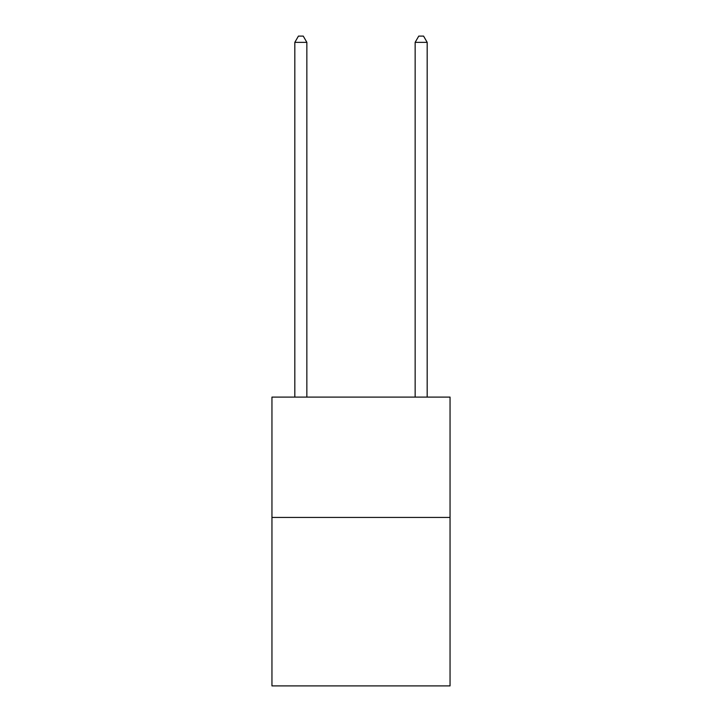 <?xml version="1.0" encoding="UTF-8"?>
<svg xmlns="http://www.w3.org/2000/svg" width="722" height="722" viewBox="0 0 722 722"><rect width="100%" height="100%" fill="white"/><g stroke="black" fill="none" stroke-linecap="round" stroke-linejoin="round"><path stroke-width="1.08" d="M450.05 517.43L450.05 685.9L271.95 685.9L271.95 397.1L450.05 397.1L450.05 517.43L271.95 517.43M306.85 397.1L306.85 42.354L294.82 42.354L294.82 397.1M294.82 42.354L298.43 36.1L303.24 36.1L306.85 42.354M427.18 397.1L427.18 42.354L415.15 42.354L415.15 397.1M415.15 42.354L418.76 36.1L423.57 36.1L427.18 42.354"/></g></svg>
